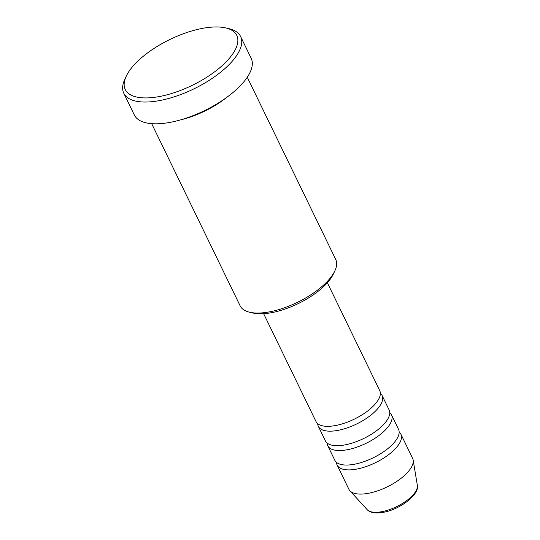 <?xml version="1.0" encoding="UTF-8"?>
<svg xmlns="http://www.w3.org/2000/svg" width="540" height="540" viewBox="0 0 540 540"><rect width="100%" height="100%" fill="white"/><g stroke="black" fill="none" stroke-linecap="round" stroke-linejoin="round"><path stroke-width="0.81" d="M263.642 313.693L316.001 421.531A35.417 14.573 -25.9 0 0 337.284 425.183A35.417 14.573 -25.9 0 0 369.245 409.732A35.417 14.573 -25.9 0 0 379.721 390.589L327.362 282.751M317.723 423.684A35.417 14.573 -25.9 0 0 318.35 426.37A35.417 14.573 -25.9 0 0 339.633 430.022A35.417 14.573 -25.9 0 0 371.594 414.572A35.417 14.573 -25.9 0 0 382.07 395.429A35.417 14.573 -25.9 0 0 380.349 393.275M318.35 426.37L325.404 440.89A35.417 14.573 -25.9 0 0 346.687 444.542A35.417 14.573 -25.9 0 0 378.641 429.091A35.417 14.573 -25.9 0 0 389.124 409.948L382.07 395.429M327.125 443.043A35.417 14.573 -25.9 0 0 327.753 445.73A35.417 14.573 -25.9 0 0 349.036 449.381A35.417 14.573 -25.9 0 0 380.99 433.931A35.417 14.573 -25.9 0 0 391.473 414.788A35.417 14.573 -25.9 0 0 389.752 412.634M327.753 445.73L334.8 460.249A35.417 14.573 -25.9 0 0 356.083 463.901A35.417 14.573 -25.9 0 0 388.044 448.45A35.417 14.573 -25.9 0 0 398.527 429.307L391.473 414.788M336.521 462.402A35.417 14.573 -25.9 0 0 337.149 465.089A35.417 14.573 -25.9 0 0 358.432 468.74A35.417 14.573 -25.9 0 0 390.393 453.29A35.417 14.573 -25.9 0 0 400.876 434.147A35.417 14.573 -25.9 0 0 399.148 431.993M334.888 270.824L333.457 273.895A50.18 20.648 154.1 0 1 274.124 312.161A50.18 20.648 154.1 0 1 252.909 313.011L249.608 312.235A53.129 21.863 -25.9 0 0 272.072 311.337A53.129 21.863 -25.9 0 0 334.888 270.824A53.129 21.863 -25.9 0 0 335.725 259.443L247.259 77.254M162.5 95.911A61.985 25.508 -25.9 0 0 227.34 60.588A61.985 25.508 -25.9 0 0 225.727 27.925A61.985 25.508 -25.9 0 0 199.523 28.971A61.985 25.508 -25.9 0 0 126.232 76.234A61.985 25.508 -25.9 0 0 162.5 95.911M225.727 27.925L229.034 28.701A64.935 26.723 154.1 0 1 240.597 36.497A64.935 26.723 154.1 0 1 221.38 71.591A64.935 26.723 154.1 0 1 162.79 99.927A64.935 26.723 154.1 0 1 123.775 93.224A64.935 26.723 154.1 0 1 124.794 79.312L126.232 76.234M180.846 119.799A53.129 21.863 -25.9 0 0 226.186 97.787M123.775 93.224L134.345 115A64.935 26.723 -25.9 0 0 173.367 121.703A64.935 26.723 -25.9 0 0 231.957 93.373A64.935 26.723 -25.9 0 0 251.174 58.273L240.597 36.497M337.149 465.089L348.901 489.287A35.417 14.573 -25.9 0 0 349.906 490.759A35.417 14.573 -25.9 0 0 370.183 492.939A35.417 14.573 -25.9 0 0 413.161 460.046A35.417 14.573 -25.9 0 0 412.621 458.345L400.876 434.147M151.679 123.667L240.145 305.856A53.129 21.863 -25.9 0 0 249.608 312.235M383.252 511.394A28.093 11.563 -25.9 0 0 417.339 485.298C419.519 494.566 400.451 508.984 384.433 512.109C375.941 513.756 370.183 512.939 367.166 509.659A28.093 11.563 -25.9 0 0 383.252 511.394M417.339 485.298L413.161 460.046M367.166 509.659L349.906 490.759"/></g></svg>
